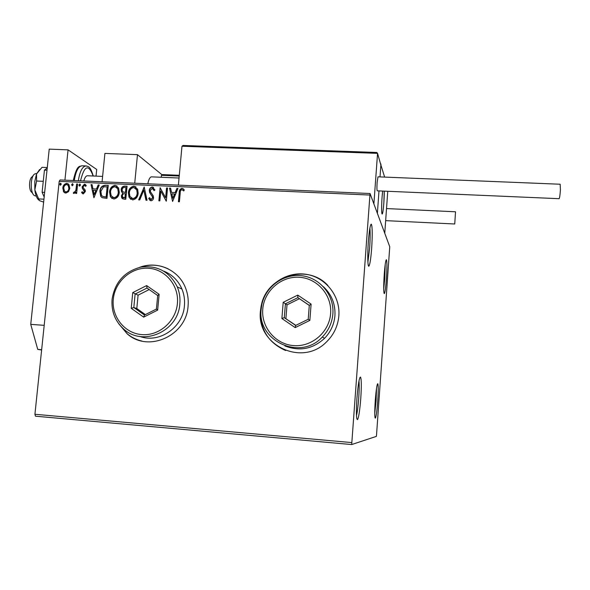 <?xml version="1.0" encoding="UTF-8"?>
<svg xmlns="http://www.w3.org/2000/svg" width="590" height="590" viewBox="0 0 590 590"><rect width="100%" height="100%" fill="white"/><g stroke="black" fill="none" stroke-linecap="round" stroke-linejoin="round"><path stroke-width="0.89" d="M371.648 248.493C372.497 235.012 372.401 226.907 371.368 224.185C370.314 224.171 369.303 230.004 368.352 241.701C367.327 255.241 367.725 268.258 369.038 265.979C370.026 264.018 370.896 258.191 371.648 248.493M369.886 228.146C370.306 232.718 370.218 239.37 369.628 248.095L367.902 262.034M360.756 398.619C361.552 386.457 361.478 379.281 360.542 377.076C359.295 377.312 358.101 384.304 356.95 398.058C356.058 412.624 356.272 419.792 357.592 419.579C358.794 417.078 359.848 410.087 360.756 398.619M358.978 380.963C359.325 384.842 359.229 390.669 358.691 398.434C358.108 406.112 357.37 411.835 356.478 415.596M377.74 401.089C378.382 391.133 378.397 385.336 377.792 383.692C376.973 384.053 376.125 389.732 375.247 400.728C374.539 412.24 374.591 418.045 375.417 418.126C376.236 416.275 377.01 410.596 377.74 401.089M376.516 388.353L376.081 400.949L374.746 413.354M386.398 278.908C387.084 268.089 387.092 261.687 386.435 259.718C385.72 259.888 384.982 264.792 384.23 274.439C383.478 286.88 383.537 293.274 384.407 293.621C385.108 292.116 385.772 287.212 386.398 278.908M385.211 264.423L384.769 278.62L383.707 288.886M260.492 310.642C255.92 344.759 301.903 367.275 326.41 342.001C333.793 334.796 337.937 326.078 338.852 315.842C340.519 295.325 324.625 276.216 304.588 274.099C284.572 271.732 264.726 286.556 261.06 306.483L260.492 310.642M327.944 285.545C307.39 262.779 265.596 276.201 261.127 306.52L260.566 310.679C260.079 329.589 268.45 342.871 285.663 350.534M118.686 323.674L127.219 333.859C148.392 352.975 186.595 335.636 188.092 305.834C188.616 299.757 187.812 293.923 185.688 288.34C178.977 269.925 157.346 260.33 139.395 267.425M119.121 324.242L127.337 333.888C131.629 337.399 136.482 339.781 141.88 341.057M351.692 444.55L376.332 436.394L376.545 434.83L389.747 246.745L370.041 193.513L351.692 444.55L35.496 416.193L34.928 414.276L351.647 442.566M68.521 191.676L65.785 193.122L63.72 191.993L62.798 188.062C63.056 185.393 64.384 183.837 66.788 183.372L68.934 184.574L69.79 188.38L68.521 191.676M77.607 184.021L76.641 193.454L75.682 193.409L75.822 192.023L74.001 193.498L73.3 193.144L73.861 192.163L74.274 192.347L75.845 190.378L76.648 183.977L77.607 184.021M83.271 193.933L81.553 192.502L82.202 191.713L83.33 192.768L84.385 191.536L82.305 188.269L82.135 186.794L84.436 184.154L86.28 185.526L85.646 186.374L84.429 185.319L83.102 186.787L83.323 187.856L85.189 190.061L85.351 191.536L83.271 193.933M105.337 185.253L108.265 185.378L106.974 198.38L102.114 197.68L100.713 196.271L99.894 191.359C100.13 187.613 101.945 185.577 105.337 185.253L108.25 185.533M127.064 186.219L125.788 199.258L123.996 199.177L121.747 197.989L121.392 195.806L122.853 193.085L121.518 191.802L121.179 189.663C121.4 187.517 122.521 186.329 124.527 186.101L127.064 186.219M144.189 186.978L147.043 200.261L145.966 200.209L143.805 190.128L139.749 199.914L138.679 199.863L144.189 186.978M166.55 187.967L167.538 188.011L166.314 201.161L160.79 191.064L159.868 200.858L158.88 200.814L160.119 187.686L165.635 197.746L166.55 187.967L167.523 188.173M180.208 193.004L179.404 201.773L178.409 201.728L179.227 192.827C179.05 190.423 179.987 188.918 182.015 188.321L184.323 189.943L183.726 190.939L181.904 189.67C180.621 190.268 180.061 191.381 180.208 193.004M369.746 195.039L59.192 181.359L34.928 414.276M172.597 201.456L169.522 188.099L170.599 188.151L171.535 192.421L175.164 192.583L176.882 188.431L177.959 188.476L172.597 201.456L169.522 188.099M152.331 187.001L154.941 189.995L154.078 190.622L152.279 188.35L150.273 190.489L150.48 191.787L153.223 195.799L153.54 197.82C153.393 199.523 152.53 200.504 150.959 200.777L148.695 198.439L149.543 197.672L151.099 199.435L152.552 197.834L152.419 196.721L149.587 192.502L149.292 190.423C149.499 188.461 150.516 187.325 152.331 187.001L153.614 187.509M138.171 193.21C137.876 196.942 136.039 199.177 132.669 199.922L129.033 197.23L128.377 192.827C128.686 189.11 130.53 186.89 133.915 186.182L137.632 189.147L138.171 193.21M119.283 192.347C118.981 196.064 117.152 198.292 113.796 199.037L110.396 196.743L109.556 191.971C109.873 188.262 111.709 186.056 115.072 185.349L118.568 187.9L119.283 192.347M93.913 197.768L91.044 184.618L92.092 184.663L92.962 188.866L96.48 189.029L98.183 184.935L99.238 184.98L93.913 197.768M80.542 185.061L79.635 186.108L79.126 185.798L78.949 184.995L79.857 183.955L80.542 185.061M73.204 184.736L72.297 185.776L71.611 184.663L72.518 183.63L73.204 184.736M61.286 184.205L60.379 185.245L59.701 184.132L60.6 183.099L61.286 184.205M59.192 181.359L60.092 179.943L370.041 193.513M168.327 268.937C159.219 264.549 149.808 263.995 140.088 267.27M178.623 201.736L179.426 192.989C179.257 190.585 180.186 189.088 182.222 188.483L182.015 188.321M182.222 188.483L183.49 188.962M183.741 190.909L183.003 190.238M169.728 188.269L170.635 188.306M175.164 192.583L171.535 192.421M175.363 192.746L176.882 188.431M177.081 188.594L177.9 188.63M172.811 198.277L174.817 194.081L171.83 193.793L172.811 198.277L174.611 193.918M166.233 201.161L160.79 191.064M159.116 200.821L160.119 187.686M166.756 188.136L165.635 197.746M154.211 190.518L153.061 188.689M150.118 200.519L148.695 198.439M148.916 198.601L149.654 197.93M150.62 199.302L151.099 199.435M151.32 199.59L152.552 197.834M152.773 197.989L152.117 196.109M152.338 196.271L151.018 194.752M151.239 194.906L149.808 192.665L149.292 190.423M149.513 190.585C149.72 188.63 150.738 187.487 152.552 187.17M146.165 200.217L143.805 190.128M138.975 199.877L144.233 187.178M130.847 199.376L129.269 197.385L128.377 192.827M128.613 192.989C128.922 189.272 130.766 187.06 134.151 186.352L133.915 186.182M134.151 186.352L136.025 186.941M131.408 198.159L132.986 198.734C135.707 198.129 137.19 196.33 137.426 193.336L136.991 190.046L135.479 188.136M129.358 192.878L129.881 196.404L132.75 198.579C135.479 197.975 136.954 196.168 137.19 193.173L136.755 189.877L133.819 187.524C131.076 188.085 129.594 189.869 129.358 192.878M122.573 198.859L121.392 195.806M121.636 195.969L122.853 193.085M122.58 192.937L121.761 191.964L121.179 189.663M121.415 189.832C121.643 187.686 122.757 186.499 124.763 186.27L124.527 186.101M124.763 186.27L127.049 186.374M123.163 191.971L125.722 192.517L126.194 187.672L124.837 187.458C123.295 187.369 122.396 188.122 122.152 189.707L122.381 191.138L123.45 192.111L125.486 192.355L125.958 187.509M123.089 197.635L125.183 198.034L125.589 193.852L124.851 193.668C123.398 193.594 122.573 194.317 122.366 195.828L122.55 197.082L124.947 197.879L125.353 193.69M112.071 198.542L110.647 196.898L109.556 191.971M109.806 192.133C110.116 188.424 111.953 186.219 115.316 185.518L115.072 185.349M115.316 185.518L117.085 186.049M112.631 197.326L114.135 197.849C116.842 197.252 118.31 195.452 118.553 192.473L117.971 188.866L116.555 187.244M110.529 192.016L111.186 195.814L113.885 197.694C116.591 197.09 118.066 195.297 118.31 192.311L117.727 188.704L114.976 186.683C112.248 187.244 110.765 189.021 110.529 192.016M102.136 197.694L100.971 196.426L99.894 191.359M100.153 191.521C100.389 187.782 102.203 185.747 105.595 185.415M102.63 196.411L106.392 197.156L107.417 186.831L103.501 186.838L100.861 191.403L101.495 195.283L102.749 196.477L106.134 197.001L107.166 186.669M93.958 197.65L91.044 184.618M91.31 184.781L92.121 184.817M96.48 189.029L92.962 188.866M96.738 189.191L98.183 184.935M98.442 185.098L99.172 185.135M94.149 194.634L96.192 190.504L93.235 190.216L94.149 194.634L95.934 190.341M82.777 193.808L81.553 192.502M81.826 192.657L82.364 192.001M83.596 192.923L84.385 191.536M84.65 191.698L84.245 190.666M84.51 190.828L82.305 188.269M82.57 188.431L82.135 186.794M82.401 186.956L84.436 184.154M84.702 184.323L85.506 184.545M85.476 186.079L85.041 185.57M79.488 186.079L78.949 184.995M79.222 185.157L79.857 183.955M75.97 193.424L75.822 192.023M73.743 193.446L73.3 193.144M73.58 193.306L74.274 192.347M74.547 192.51L75.845 190.378M76.117 190.541L76.648 183.977M76.921 184.146L77.585 184.176M72.157 185.754L71.611 184.663M71.892 184.832L72.518 183.63M64.73 192.856L63.373 191.448M63.654 191.61L62.798 188.062M63.078 188.225C63.337 185.562 64.664 183.999 67.068 183.542L66.788 183.372M67.068 183.542L68.182 183.822M65.247 191.809L66.183 192.126C67.968 191.698 68.949 190.489 69.118 188.49L68.499 185.592L67.68 184.877M63.75 188.099L64.45 191.131L65.903 191.964C67.688 191.536 68.669 190.327 68.838 188.328L68.219 185.422L66.67 184.53C64.893 184.921 63.919 186.108 63.75 188.099M60.254 185.223L59.701 184.132M59.981 184.301L60.6 183.099M161.896 174.677L137.485 154.654L134.727 183.21M102.077 181.779L104.909 153.407L137.485 154.654M179.043 178.018L151.446 176.853C149.919 177.096 148.709 179.404 147.81 183.785M383.832 203.13C383.323 209.745 382.777 213.366 382.202 214.008C381.494 212.916 381.442 207.429 382.04 197.547L382.659 191.064C381.582 199.059 381.258 214.332 382.158 214.015L382.202 214.008C383.087 214.192 384.422 199.088 384.238 191.131L383.832 203.13M384.636 177.096L380.565 163.976M376.87 152.486L183.033 145.45L376.87 152.486L377.556 153.363L373.883 203.889L377.379 213.329L378.994 190.909L377.379 213.329L384.761 233.271L387.755 191.285M380.941 163.991L380.004 176.904L380.867 165.038L377.556 153.363L181.971 146.239L178.387 185.12M32.789 193.535L31.853 192.362C28.726 190.703 28.829 178.77 32 176.956L33.335 175.466M36.16 173.563L34.655 173.998C30.23 176.506 30.075 193.306 34.441 195.6L35.651 195.991M183.033 145.45L181.971 146.239M162.398 174.588L179.294 175.296L162.398 174.588L161.424 175.296L161.24 177.266M560.168 184.235L560.412 189.921C560.05 195.202 559.615 198.129 559.091 198.69L377.268 190.828C376.877 190.245 376.826 187.399 377.135 182.281L377.991 176.823L560.205 184.235M455.517 211.891L454.743 223.994L455.517 211.891M43.638 202.112L39.523 200.674L38.66 198.933L34.832 189.884L34.803 181.462L36.521 174.021L42.008 167.331L47.281 167.553M38.593 199.981C36.698 198.078 35.452 194.707 34.832 189.884L36.602 181.027L36.521 174.021L39.604 169.544M38.66 198.933L43.94 199.184M36.602 181.027L43.254 181.322M44.169 197.038L42.104 192.244L44.442 170.112L47.001 170.222M42.104 192.244L44.663 192.362M44.442 170.112L47.222 168.084M41.624 349.988L37.753 349.405L30.739 324.367L49.221 149.137L68.064 149.853L96.708 169.455L96.037 176.122M64.922 180.157L68.064 149.853M41.654 349.7L37.753 349.405M30.739 324.367L44.191 325.333M102.616 176.403L87.364 175.754C85.904 175.916 84.724 177.656 83.832 180.983M330.614 313.578C332.141 295.162 317.287 278.185 299.182 277.263C281.106 276.068 264.143 290.944 262.764 309.101C261.112 327.236 275.523 344.413 293.754 345.615C311.955 347.097 329.36 332.015 330.614 313.578M261.163 309.167L261.916 304.204C265.825 286.275 284.048 273.325 302.124 275.766C320.223 277.993 334.375 295.354 332.871 313.91C332.082 322.833 328.571 330.525 322.332 337.001C300.317 361.287 256.886 340.983 261.163 309.167M284.882 345.917C299.521 351.618 312.752 349.088 324.574 338.306C330.702 331.949 334.154 324.382 334.928 315.613C335.511 304.116 331.669 294.476 323.409 286.703M281.887 318.512L283.2 302.309L297.766 295.103L311.114 304.108L309.846 320.407L295.184 327.605L281.887 318.512L284.292 317.671L295.671 325.444L308.209 319.286L309.3 305.355L297.884 297.64L285.413 303.806L284.292 317.671L295.833 325.363M309.293 305.45L297.884 297.64L297.766 295.103M299.366 298.747L287.013 304.846L283.2 302.309M287.013 304.846L285.907 318.585M295.184 327.605L295.671 325.444M308.209 319.286L309.846 320.407M309.3 305.355L311.114 304.108M177.413 303.459C179.161 285.575 165.392 269.114 148.282 268.244C131.194 267.115 114.895 281.585 113.287 299.226C111.429 316.845 124.785 333.498 142.006 334.626C159.204 336.027 175.916 321.358 177.413 303.459M112.071 299.314C114.888 282.234 124.446 271.511 140.752 267.137C157.464 265.087 169.655 271.688 177.317 286.939C179.508 292.293 180.348 297.906 179.839 303.791C178.446 331.447 142.662 347.163 123.502 328.881C115.021 321.048 111.208 311.195 112.071 299.314M139.823 336.447C159.352 343.69 183.107 327.384 184.441 305.627C184.935 299.838 184.102 294.314 181.949 289.056C178.239 280.523 172.184 274.549 163.784 271.135M131.231 308.334L132.743 292.596L146.645 285.575L159.123 294.299L157.655 310.119L143.665 317.132L131.231 308.334L133.819 307.538L144.462 315.06L156.424 309.057L157.685 295.524L147.013 288.053L135.11 294.063L133.819 307.538L136.806 308.518L145.398 314.588M149.174 289.572L138.082 295.17L132.743 292.596M138.082 295.17L136.806 308.518M143.665 317.132L144.462 315.06M156.424 309.057L157.655 310.119M157.685 295.524L159.123 294.299M147.013 288.053L146.645 285.575M179.22 176.041L161.424 175.296M78.33 180.739C79.79 171.506 82.305 166.572 85.874 165.945L86.59 166.011M93.132 175.997C88.589 163.732 84.385 165.34 80.52 180.835M82.327 165.797L81.899 165.783C78.3 166.41 75.763 171.336 74.288 180.562M370.719 224.768L371.368 224.185M359.856 377.666L360.542 377.076M383.987 293.156L384.407 293.621M374.997 417.639L375.417 418.126M356.788 418.657L357.592 419.579M368.249 265.117L369.038 265.979M35.909 173.556L36.705 173.585M455.51 211.781L386.524 208.58M454.743 223.994L385.661 220.638M73.285 180.518C77.165 163.755 79.724 166.97 81.899 165.783L85.874 165.945C88.249 166.646 90.137 165.657 93.257 176.004M322.332 337.001L324.574 338.306M177.317 286.939L181.949 289.056"/></g></svg>
